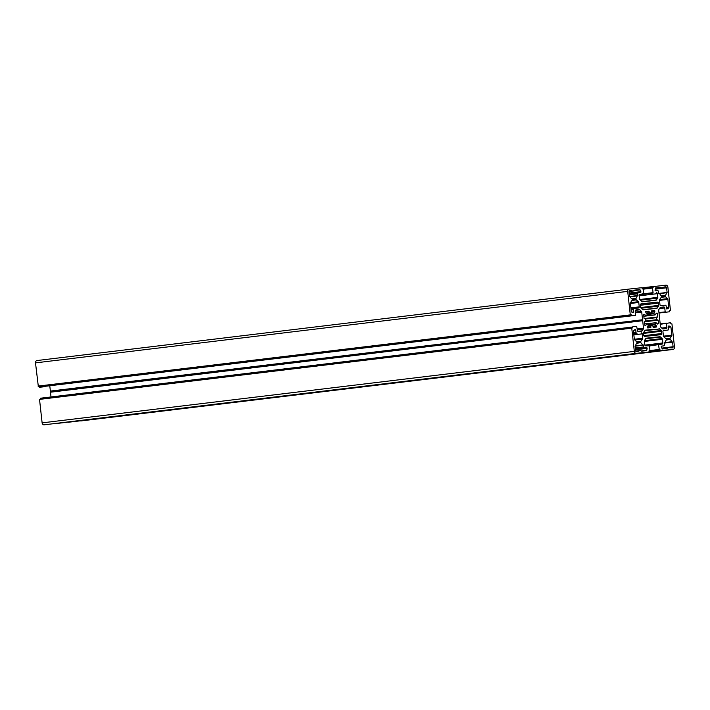 <?xml version="1.0" encoding="UTF-8"?>
<svg xmlns="http://www.w3.org/2000/svg" width="710" height="710" viewBox="0 0 710 710"><rect width="100%" height="100%" fill="white"/><g stroke="black" fill="none" stroke-linecap="round" stroke-linejoin="round"><path stroke-width="1.06" d="M657.291 323.822L658.543 323.671L657.691 324.088L655.978 322.651L654.993 324.443L648.354 325.242M661.862 348.095L673.098 346.737A1.074 0.896 -96.9 0 1 672.334 347.9L668.154 347.634M670.169 347.394A4.313 3.594 83.1 0 1 669.184 347.687A4.313 3.594 83.1 0 1 668.074 347.616L662.075 348.592L661.329 346.87A0.541 0.453 -96.9 0 1 661.667 346.098L663.619 345.894A1.074 0.896 83.1 0 0 664.391 344.732L664.196 342.992L665.128 342.442A4.313 3.594 83.1 0 1 666.228 340.125L666.237 339.38A1.074 0.896 83.1 0 0 665.856 338.617L663.814 336.815A1.074 0.896 -96.9 0 1 663.433 336.052L662.945 331.659A1.074 0.896 -96.9 0 1 663.717 330.496L667.915 330.052A1.074 0.896 83.1 0 0 668.696 328.881L668.438 326.547A0.541 0.453 -96.9 0 1 668.98 325.979L670.568 326.493A0.541 0.453 -96.9 0 1 670.923 326.964L671.82 335.164A1.074 0.896 -96.9 0 1 671.642 335.954L670.169 338.164A1.074 0.896 83.1 0 0 669.991 338.954L666.237 339.407M656.129 313.545L657.407 313.385L656.306 313.27L655.126 314.92L653.768 313.376L647.272 314.166M655.25 289.183L666.592 287.807A1.074 0.896 83.1 0 0 665.59 286.831L664.019 287L663.664 287.781L655.33 288.775L663.664 287.781M663.593 287.781A4.313 3.594 -96.9 0 0 662.474 287.701A4.313 3.594 -96.9 0 0 661.489 288.003L655.383 288.473M643.828 314.512L644.503 314.423L643.659 314.841L644.05 318.382L645.63 318.808L645.851 320.84L644.405 321.594L644.795 325.127L645.718 325.358L647.245 323.654L648.425 325.136L647.396 326.689L647.724 327.958L650.671 327.647L650.955 325.775L652.659 325.597L653.351 327.363L656.297 327.053L656.448 325.961L654.993 324.443M635.849 351.326L638.609 350.74A4.313 3.594 -96.9 0 0 639.719 350.811A4.313 3.594 -96.9 0 0 640.713 350.518L641.299 351.184L646.393 350.642A0.541 0.453 83.1 0 0 646.774 350.252L647.129 348.37A0.541 0.453 83.1 0 0 646.632 347.696L644.689 347.9A1.074 0.896 -96.9 0 1 643.677 346.924L643.233 344.945L635.628 345.663M644.503 314.423L646.224 315.87L647.245 314.45L645.851 312.773L645.896 311.459M629.166 291.198L632.024 291.118A4.313 3.594 83.1 0 1 633.009 290.825A4.313 3.594 83.1 0 1 634.128 290.896L634.554 290.115L639.648 289.582A0.541 0.453 -96.9 0 1 640.109 289.884L640.873 291.641A0.541 0.453 -96.9 0 1 640.535 292.413L638.583 292.618A1.074 0.896 83.1 0 0 637.811 293.78L637.811 295.813L630.32 296.886M635.965 299.132A1.074 0.896 83.1 0 0 636.337 299.895L638.388 301.697A1.074 0.896 -96.9 0 1 638.769 302.46L639.248 306.853A1.074 0.896 -96.9 0 1 638.476 308.016L634.278 308.468A1.074 0.896 83.1 0 0 633.506 309.631L633.764 311.965A0.541 0.453 -96.9 0 1 633.222 312.533L631.625 312.018A0.541 0.453 -96.9 0 1 631.279 311.548L630.373 303.347A1.074 0.896 -96.9 0 1 630.551 302.567L632.033 300.348A1.074 0.896 83.1 0 0 632.211 299.567L635.965 299.132L635.903 298.617L632.14 299.07M38.065 386.089L630.515 314.849L38.313 386.338L35.5 362.872A2.157 1.793 -96.9 0 1 37.053 360.538L629.202 289.059M630.258 314.61L627.702 291.384L35.5 362.872M635.805 309.977L639.124 309.578L636.062 309.897A1.074 0.896 -96.9 0 0 635.29 311.069L635.459 315.382L39.165 387.03L631.616 315.79M43.257 386.87L39.414 387.278M635.406 312.08L641.378 311.362L639.79 309.826L635.423 310.35M50.357 391.077L642.612 319.74L50.41 391.219L49.806 386.08M642.559 319.589L641.725 312.089L635.485 312.844M640.713 307.545L658.694 305.371L658.436 303.09A1.074 0.896 83.1 0 0 657.424 302.114L641.174 303.836A1.074 0.896 -96.9 0 1 641.174 303.836A1.074 0.896 -96.9 0 0 640.402 304.998L640.651 307.279A1.074 0.896 83.1 0 0 640.997 308.007L642.585 309.542A1.074 0.896 83.1 0 0 643.251 309.791L656.697 308.371A1.074 0.896 -96.9 0 1 656.697 308.371A1.074 0.896 -96.9 0 0 657.291 307.989L658.507 306.152L641.236 308.238M658.694 305.371A1.074 0.896 -96.9 0 1 658.507 306.152M650.44 309.027L649.579 309.134L650.44 309.027M640.118 294.41L640.136 294.401A1.074 0.896 83.1 0 0 639.364 295.573L639.763 299.247A1.074 0.896 -96.9 0 0 640.109 299.975L641.698 301.51A1.074 0.896 -96.9 0 0 642.364 301.759L655.809 300.33A1.074 0.896 83.1 0 0 656.413 299.948L657.629 298.12A1.074 0.896 83.1 0 0 657.806 297.339L657.398 293.665L639.39 295.83M640.136 294.401L643.668 293.647L643.153 289.041L642.257 288.872L641.902 287.71L629.246 289.05A2.157 1.793 83.1 0 0 629.229 289.059A2.157 1.793 83.1 0 0 627.702 291.384M630.515 314.849L631.27 314.77L631.359 315.551M639.124 309.578A1.074 0.896 -96.9 0 1 639.79 309.826M641.378 311.362A1.074 0.896 -96.9 0 1 641.725 312.089M642.701 320.565L50.481 392.204L642.683 320.716L642.612 319.74M642.683 320.716L643.509 328.224L637.269 328.978M637.349 329.733L643.331 329.005A1.074 0.896 83.1 0 0 643.509 328.224M643.331 329.005L642.115 330.833L637.855 331.348M39.751 399.357L631.758 328.162L632.708 327.789L632.814 326.724L636.657 326.316L637.447 330.567A1.074 0.896 83.1 0 0 638.459 331.543L641.52 331.215A1.074 0.896 83.1 0 0 642.115 330.833M40.621 398.203L632.628 327.008M631.758 328.162L634.323 351.379L42.121 422.867A2.157 1.793 83.1 0 0 44.144 424.82L636.346 353.332A2.157 1.793 -96.9 0 1 634.323 351.379M652.747 337.472L646.384 338.182A1.074 0.896 83.1 0 0 645.789 338.563L644.573 340.392A1.074 0.896 83.1 0 0 644.396 341.182L644.804 344.856A1.074 0.896 -96.9 0 0 645.816 345.832L649.428 345.823L649.934 350.429L649.091 350.802L649.739 350.722L649.091 350.802L649.002 351.991L636.346 353.332M56.809 423.479L649.002 351.991L44.144 424.82M652.641 337.516L646.029 338.315L652.641 337.516M653.448 337.392L659.83 336.762A1.074 0.896 -96.9 0 1 660.495 337.002L662.084 338.537A1.074 0.896 -96.9 0 1 662.43 339.265L662.838 342.948L644.857 345.113M649.437 345.956L662.066 344.11A1.074 0.896 83.1 0 0 662.838 342.948M658.8 344.457L649.33 345.601L658.8 344.457M658.534 344.865L659.297 349.711L649.109 350.944L659.297 349.711M649.171 351.867L660.043 350.554L659.945 349.648M660.043 350.554L672.947 349.462A2.157 1.793 83.1 0 0 674.5 347.128L671.935 323.911L670.923 323.742L670.586 322.722L660.238 324.292M661.764 328.064L666.912 327.443L666.477 323.538M666.912 327.443A1.074 0.896 -96.9 0 1 666.131 328.615L663.069 328.934A1.074 0.896 -96.9 0 1 662.403 328.686L660.815 327.159A1.074 0.896 -96.9 0 1 660.469 326.423L658.694 310.288A1.074 0.896 83.1 0 1 658.871 309.507L660.087 307.678A1.074 0.896 83.1 0 1 660.673 307.297L660.682 307.297A1.074 0.896 83.1 0 0 660.673 307.297M660.682 307.297L663.743 306.969L660.424 307.377M659.484 308.584L664.755 307.945A1.074 0.896 83.1 0 0 663.743 306.969M664.755 307.945L665.19 311.859L658.951 312.613M658.986 312.995L665.19 311.859M665.536 312.205L658.995 313.048L669.379 311.796L669.486 310.723L670.444 310.35L667.879 287.133A2.157 1.793 -96.9 0 0 665.856 285.18L642.124 287.852L653.191 286.52L653.102 287.719L643.118 288.917L652.454 287.79L653.129 293.026L639.639 294.659M639.595 294.712L653.129 293.026M656.386 292.689A1.074 0.896 -96.9 0 1 657.398 293.665M649.552 300.996L648.691 301.102L649.552 300.996M651.86 329.44L645.496 330.15A1.074 0.896 -96.9 0 1 645.496 330.15L645.479 330.15A1.074 0.896 -96.9 0 0 644.902 330.523L643.686 332.36A1.074 0.896 -96.9 0 0 643.509 333.141L643.757 335.422A1.074 0.896 83.1 0 0 644.769 336.398L661.019 334.685A1.074 0.896 -96.9 0 0 661.8 333.514L661.542 331.233A1.074 0.896 83.1 0 0 661.196 330.505L643.553 332.635M652.561 329.351L645 330.407M661.196 330.505L659.608 328.97A1.074 0.896 83.1 0 0 658.942 328.721M651.753 329.484L645.141 330.283L651.753 329.484M631.935 298.874L635.974 298.386A4.313 3.594 83.1 0 0 637.074 296.079M629.681 290.656L629.85 290.612A1.074 0.896 -96.9 0 1 629.868 290.612A1.074 0.896 -96.9 0 0 629.096 291.783L629.61 296.407L630.285 296.798A4.313 3.594 83.1 0 0 632.033 298.937L632.211 299.567M631.43 290.452L629.282 290.985M651.398 310.927L654.478 310.554L651.531 310.865L651.239 312.737L646.402 313.296M651.239 312.737L646.428 313.323L651.239 312.737M654.478 310.554L654.806 311.823L653.768 313.376M657.407 313.385L657.797 316.926L644.13 318.568M645.825 321L656.572 319.704L656.342 317.672L657.797 316.926M656.537 317.379L645.603 318.701L656.537 317.379M656.572 319.704L658.152 320.139L644.423 321.79M658.543 323.671L658.152 320.139M645.665 321.133L644.556 321.266L645.665 321.133M645.905 311.459L648.851 311.149L645.772 311.521M646.153 313.057L649.286 312.675L648.851 311.149M638.343 351.024L636.027 351.503M633.728 333.718L637.021 333.318A1.074 0.896 -96.9 0 1 636.018 332.342L635.752 330.008A0.541 0.453 83.1 0 0 635.095 329.564L633.657 330.398A0.541 0.453 83.1 0 0 633.418 330.931L634.323 339.131A1.074 0.896 83.1 0 0 634.669 339.868L636.595 341.714A1.074 0.896 -96.9 0 1 636.941 342.451L636.905 343.099A4.313 3.594 -96.9 0 0 635.663 345.557L635.095 346.072L635.601 350.704A1.074 0.896 83.1 0 0 636.613 351.681L638.37 351.228M637.021 333.318L633.737 333.78M636.95 342.531L640.704 342.078A1.074 0.896 -96.9 0 1 640.908 341.261L642.514 339.069A1.074 0.896 83.1 0 0 642.719 338.244L642.231 333.851A1.074 0.896 83.1 0 0 641.219 332.875M640.704 342.078L640.757 342.602L636.941 343.063M636.701 343.312L640.757 342.602M640.881 342.806A4.313 3.594 -96.9 0 1 642.452 344.838M655.428 288.26L661.152 287.577L655.809 287.87A0.541 0.453 83.1 0 0 655.428 288.26L655.064 290.142A0.541 0.453 83.1 0 0 655.561 290.816L657.513 290.612A1.074 0.896 -96.9 0 1 658.525 291.588L658.711 293.328L659.741 293.674A4.313 3.594 -96.9 0 0 661.321 295.706L661.498 296.434A1.074 0.896 -96.9 0 1 661.294 297.259L659.688 299.442A1.074 0.896 83.1 0 0 659.484 300.268L659.963 304.661A1.074 0.896 83.1 0 0 660.974 305.637L665.172 305.193A1.074 0.896 -96.9 0 1 666.184 306.17L666.441 308.504A0.541 0.453 83.1 0 0 667.098 308.948L668.545 308.113A0.541 0.453 83.1 0 0 668.776 307.581L667.87 299.38A1.074 0.896 83.1 0 0 667.524 298.653L665.598 296.798A1.074 0.896 -96.9 0 1 665.252 296.061L661.507 296.514M666.592 287.807L667.107 292.44L658.756 293.443M659.785 293.771L667.107 292.44M666.726 292.751L659.697 293.594L666.726 292.751M666.53 292.955A4.313 3.594 -96.9 0 1 665.288 295.413L661.436 295.884M661.463 296.105L665.288 295.413M666.282 339.815L669.991 338.954M670.036 339.362L666.273 340.046M665.092 342.539L671.917 341.723A4.313 3.594 83.1 0 0 670.169 339.575M671.917 341.723L672.592 342.105L664.214 343.116M673.098 346.737L672.592 342.105M662.19 348.787L667.808 347.9M667.835 348.104L662.545 348.938A0.541 0.453 -96.9 0 1 662.093 348.628M80.798 420.941A2.157 1.793 -96.9 0 1 80.771 420.941A2.157 1.793 -96.9 0 1 80.754 420.95L672.947 349.462M660.291 350.802L68.098 422.29L672.973 349.462M39.556 399.65L42.121 422.867M40.514 399.26L40.426 398.496M50.481 392.204L51.005 396.952M50.499 392.053L50.41 391.219M38.313 386.338L39.077 386.258L39.165 387.03M631.27 314.77L39.077 386.258M642.887 320.13L50.685 391.609M655.827 322.739L647.36 323.76M644.662 323.955L646.925 323.68M638.698 350.758L640.713 350.518M638.769 302.46L630.391 303.472M630.87 307.865L639.248 306.853M630.986 308.859L634.261 308.468L630.986 308.859M643.792 316.074L646.056 315.808M644.707 314.503L643.704 314.619M645.674 311.859L649.153 311.442M629.646 296.531L637.997 295.52M637.811 293.78L629.433 294.792M634.412 290.212L639.648 289.582M631.962 291.135L634.128 290.896M633.506 309.631L631.101 309.924M632.086 312.169L633.764 311.965M630.231 296.718L637.26 295.866L630.231 296.718M629.317 293.736L638.565 292.618L629.317 293.736M629.237 293.052L640.873 291.641M640.109 289.884L634.385 290.576M657.424 302.114L640.633 304.137M638.388 301.697L630.498 302.655M636.337 299.895L631.98 300.428M633.852 334.863L642.231 333.851M642.719 338.244L634.341 339.256M645.887 325.242L644.911 325.358M650.955 325.775L647.742 326.165L650.955 325.775M647.431 327.718L650.901 327.301M647.547 326.458L650.768 326.067M643.677 346.924L635.299 347.935M635.104 346.196L643.482 345.184M633.968 330.221L635.752 330.008M636.018 332.342L633.604 332.635M643.233 344.945L642.683 344.998M635.414 349.018L644.689 347.9M646.632 347.696L635.423 349.045M646.774 350.252L641.05 350.944M635.503 349.773L647.129 348.37M642.514 339.069L634.811 340.001M640.908 341.261L636.648 341.767M645.647 318.967L656.342 317.672M657.105 313.092L656.422 313.172M654.957 314.867L643.81 316.207M647.174 314.557L653.812 313.758M640.429 305.264L658.436 303.09M657.291 307.989L642.861 309.729M654.78 310.847L651.301 311.264M651.381 312.01L654.86 311.583M654.806 311.823L651.407 312.231M649.65 309.169L650.324 309.09M648.762 301.138L649.437 301.049M665.59 286.831L663.93 287.035M643.659 293.789L652.774 292.689M643.171 289.174L652.268 288.082M657.806 297.339L639.825 299.505M660.895 287.328L655.587 287.967M642.177 288.118L653.005 286.813M657.629 298.12L640.349 300.206M656.413 299.948L641.973 301.697M666.424 308.371L668.545 308.113M668.776 307.581L666.37 307.865M659.492 300.392L667.87 299.38M667.524 298.653L659.59 299.611M661.241 297.321L665.598 296.798M660.193 323.92L666.743 323.13L660.193 323.92M663.424 330.594L667.915 330.052L663.415 330.594M656.821 319.953L657.851 319.846M648.443 324.843L654.948 324.062M643.819 335.688L661.8 333.514M643.535 333.407L661.542 331.233M659.608 328.97L644.742 330.762M652.694 329.387L645.115 330.301M652.969 326.378L656.448 325.961M656.528 326.707L653.058 327.124M656.342 325.748L652.943 326.156M653.582 337.419L646.002 338.333M659.83 336.762L645.887 338.439M649.916 350.571L659.04 349.471M662.43 339.265L644.423 341.439M662.084 338.537L644.44 340.667M660.495 337.002L645.63 338.803M668.456 326.751L670.568 326.493M663.451 336.176L671.82 335.164M670.923 326.964L668.509 327.257M661.525 346.152L663.619 345.894L661.525 346.152M671.642 335.954L663.894 336.886M665.918 338.679L670.169 338.164M655.978 322.651L647.289 323.698M670.231 347.376L668.128 347.634M668.003 347.616L661.968 348.344M655.126 314.92L643.819 316.287M661.427 288.02L655.33 288.757M647.076 323.591L644.653 323.884M638.538 350.731L635.698 351.077M640.766 350.491L638.663 350.749M646.224 315.87L643.801 316.163M634.199 290.905L629.096 291.517M629.229 289.059L37.026 360.538"/></g></svg>
